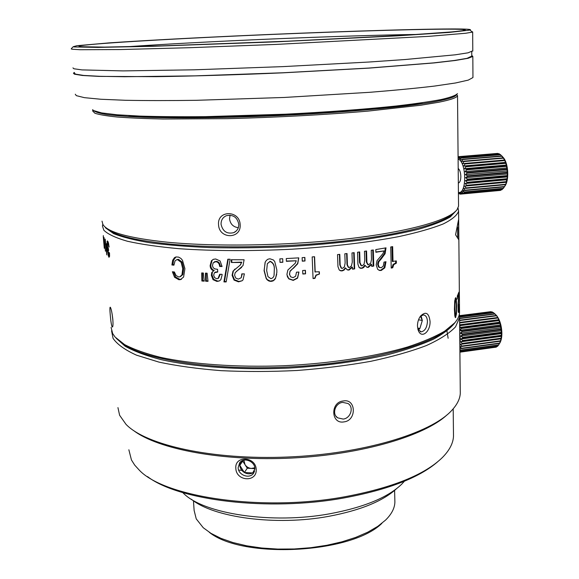 <?xml version="1.0" encoding="UTF-8"?>
<svg xmlns="http://www.w3.org/2000/svg" width="579" height="579" viewBox="0 0 579 579"><rect width="100%" height="100%" fill="white"/><g stroke="black" fill="none" stroke-linecap="round" stroke-linejoin="round"><path stroke-width="0.87" d="M105.436 251.221L104.046 237.52L105.436 251.221M458.04 207.984L458.59 211.14C457.164 215.308 451.996 219.6 443.094 224.008C431.977 228.401 417.242 232.599 398.895 236.587C369.076 242.312 331.745 246.763 291.744 249.216C251.539 251.221 212.225 251.018 179.172 248.709C158.494 246.828 141.225 244.338 127.366 241.233C115.713 237.875 107.875 234.213 103.858 230.247L102.44 226.063L102.809 224.283M459.523 310.764L459.538 312.754C459.313 316.033 457.728 319.376 454.79 322.793L444.679 331.152C435.176 336.703 422.829 341.972 407.638 346.973C375.127 356.606 330.233 363.561 283.529 365.754C236.847 367.477 192.351 364.271 160.484 357.33C145.64 353.588 133.662 349.34 124.557 344.57L115.069 337.029L112.652 333.518L111.088 327.359M110.234 314.73C110.734 320.795 111.349 324.812 112.08 326.773L112.5 327.026C113.021 326.361 113.137 323.835 112.833 319.463C112.138 313.304 111.342 309.28 110.43 307.398L110.365 307.29C109.793 306.732 109.749 309.215 110.234 314.73M104.104 245.185L103.315 235.588L104.104 245.185M104.285 248.275L103.272 236.471M112.919 320.636L112.131 313.992M457.084 299.162L457.424 295.514L457.084 299.162M458.286 305.285L458.923 292.134L457.844 294.769L457.866 297.143L458.763 295.051L458.061 304.438L458.192 312.016L458.619 312.551L458.944 309.837L459.002 304.344L458.525 310.315L458.018 305.278M393.011 261.607L392.656 246.618L390.709 246.987L391.216 268.077L392.728 267.773L393.756 264.639L396.383 263.148L396.333 260.919L392.301 261.433L391.954 246.755M381.489 258.61L385.093 253.718L386.019 247.848L375.814 249.571L375.887 252.27L383.942 250.917L383.059 253.464L377.016 260.695L376.191 264.921L377.674 269.365L379.846 270.494L381.264 270.451L384.825 267.831L385.983 261.73L383.993 262.099L383.276 266.123L381.163 267.78L379.107 267.1L378.246 264.516L378.775 261.882L381.489 258.61L380.852 258.422L378.152 261.694L377.624 264.321L378.485 266.905L379.773 267.614M371.248 250.287L371.508 259.421L370.69 263.221L368.215 264.849L366.898 262.251L366.572 250.982L364.466 251.286L364.734 260.405L364.032 264.306L362.128 265.826L361.52 265.819L360.015 262.642L359.689 251.945L357.54 252.234L357.909 264.183L359.067 267.433L361.824 268.374L363.605 267.578L365.248 265.479L366.71 267.151L368.338 267.404L371.646 264.494L371.704 266.391L373.759 266.058L373.31 249.969L371.248 250.287M354.681 268.88L354.167 252.668L351.989 252.943L352.285 262.142L351.431 265.942L349.39 267.534L348.71 267.498L347.422 264.885L347.045 253.537L344.823 253.797L345.135 262.975L344.411 266.883L342.406 268.374L341.617 268.316L340.17 265.124L339.793 254.362L337.535 254.601L337.962 266.63L339.193 269.915L340.539 270.791L342.095 270.921L343.969 270.169L345.692 268.091L347.241 269.814L348.956 270.096L352.445 267.252L352.51 269.163L354.681 268.88L352.502 268.888M315.208 272.116L314.585 256.729L312.175 256.917L313.058 278.557L314.933 278.398L316.17 275.307L319.442 274.055L319.347 271.768L314.99 271.869L314.375 256.743M302.274 261.172L305.01 260.984L304.865 257.452L302.122 257.641L302.274 261.172M305.56 273.831L302.824 274.019L302.672 270.509L305.408 270.321L305.56 273.831L302.817 273.758M293.343 268.359L297.729 263.756L298.793 257.858L286.272 258.56L286.395 261.317L296.267 260.774L295.21 263.279L287.893 270.002L286.945 274.214L287.408 276.704L288.827 278.897L293.235 280.402L297.592 278.137L298.945 272.036L296.477 272.188L295.652 276.219L293.075 277.674L290.542 276.748L289.449 274.026L290.057 271.399L293.271 268.106L290.007 271.146L289.514 274.663M282.849 262.265L282.682 258.733L279.852 258.864L280.019 262.396L282.849 262.265M276.827 269.879L274.728 261.542L273.375 259.957L269.901 258.77L267.939 259.218L266.34 260.42L265.247 262.048L264.082 270.668L266.21 278.615L267.266 279.925L268.989 281.061L271.037 281.401L272.984 280.953L274.576 279.744L275.517 278.39L276.849 272.463L276.827 269.879M108.099 250.736L108.613 250.598L108.447 248.615L107.636 246.965L107.39 243.441L107.737 242.919L109.091 247.074L108.461 242.876L107.448 240.878L107.057 245.105L108.244 255.607L108.961 257.286L109.54 256.519L109.525 253.124L109.069 252.43L108.801 255.317L108.099 250.736M106.768 254.89L106.782 244.2L105.776 243.209L105.204 239.105L106.768 254.89M455.572 234.784L458.691 239.641L458.503 219.926L455.572 234.784M240.806 278.036L241.342 277.457L241.79 273.881L244.389 273.874L243.021 279.86L242.087 280.772L238.917 281.459L234.466 279.693L232.548 274.931L233.438 270.813L235.009 269.003M240.973 277.833L238.324 279.121L235.725 278.043L234.596 275.271L235.183 272.702L243.028 265.566L244.106 259.754L231.238 259.732L231.397 262.475L241.457 262.504L240.386 264.943L232.99 271.182L232.092 275.307L234.025 280.07L238.519 281.843L242.087 280.772M226.157 281.944L230.095 259.247L227.829 259.226L223.935 281.893L226.157 281.944M219.188 281.003L216.922 281.416L213.05 279.686L211.371 275.38L211.733 272.564L213.6 270.878C211.364 269.886 210.206 268.113 210.134 265.566L211.422 260.76L213.427 259.305L215.67 258.979L220.107 260.984L222.047 266.514L219.658 266.456C219.39 263.539 218.066 261.961 215.685 261.708L213.202 262.794L212.435 265.595L213.166 267.679L214.708 268.866L217.574 269.315L217.74 272.036L214.418 272.723L213.658 275.228L214.635 277.717L216.807 278.716L218.015 278.506L219.709 274.272L222.09 274.337L222.126 274.866L220.831 279.751L219.188 281.003L217.516 281.047L213.68 279.317L212.015 275.011L212.37 272.202L213.412 270.965M205.473 273.129L205.61 281.213L208.013 281.329L207.116 273.201L205.473 273.129M204.235 281.141L203.352 273.027L201.716 272.941L201.883 281.01L204.235 281.141M173.917 265.182L175.068 260.832L176.725 259.732L177.587 259.696L181.104 262.301L182.769 268.721L181.944 274.924L179.729 276.878L178.672 276.936L176.045 275.539L174.395 271.978L172.383 271.761L174.561 277.261L178.846 279.715L180.453 279.628L183.601 277.037L184.904 268.642L182.501 260.318L180.916 258.429L178.6 257.119L176.052 256.931L174.496 257.633L172.672 260.289L171.898 264.972L173.917 265.182M417.452 326.057L418.451 330.906C421.845 338.925 430.544 331.405 430.045 321.338C428.916 312.819 425.731 311.075 420.499 316.105C418.501 318.891 417.488 322.214 417.452 326.057M454.421 309.338L454.833 315.96L455.535 317.632L456.455 313.984L456.643 306.284L456.31 299.336L455.68 297.628L454.689 301.225L454.421 309.338M104.987 226.859L105.747 228.039L113.585 233.598C122.176 237.086 134.342 240.155 150.077 242.782C167.744 245.091 188.11 246.712 211.176 247.646C235.371 248.138 260.478 247.841 286.489 246.755C312.385 245.221 337.043 243.014 360.464 240.133C382.581 236.941 401.804 233.351 418.125 229.371C432.462 225.274 443.21 221.113 450.368 216.886L456.143 210.727M102.02 221.135L102.888 224.42C107.491 232.222 129.023 238.157 167.483 242.217C216.857 247.023 291.005 245.612 350.86 238.476C410.822 231.332 449.955 219.723 457.106 209.569L458.546 206.189L458.532 204.865M93.081 110.09L92.604 110.9L94.869 113.223C99.161 114.671 106.601 115.938 117.19 117.009C129.587 117.957 144.859 118.615 162.996 119.006L227.359 118.652C274.974 117.486 326.353 114.707 368.287 111.074L420.651 105.255L438.629 102.266C450.759 99.834 457.055 97.612 457.519 95.6L456.628 94.623M93.711 110.625C95.39 112.116 100.001 113.462 107.535 114.664C116.799 115.757 128.943 116.618 143.976 117.248C168.894 118.015 198.821 117.993 233.75 117.19C316.134 115.098 404.366 107.832 437.623 101.151C449.282 98.843 455.543 96.729 456.39 94.804M422.475 102.722C364.575 112.999 188.378 120.758 128.676 115.576M218.544 224.63C218.949 239.301 241.305 239.366 240.169 224.659C239.67 209.989 217.147 210.032 218.544 224.63M106.666 228.162C113.643 235.088 134.444 240.357 169.075 243.991C217.842 248.782 290.947 247.407 350.02 240.328C409.187 233.25 447.914 221.699 455.08 211.574M230.073 215.178L229.537 218.797C230.276 224.015 233.207 226.982 238.331 227.699M221.055 224.254C221.019 220.121 222.814 217.263 226.454 215.678C233.178 214.411 237.289 217.277 238.787 224.276C238.83 228.191 237.166 230.978 233.815 232.642C226.954 234.256 222.698 231.455 221.055 224.254M394.842 500.147L394.885 502.036C394.733 508.101 391.628 514.123 385.571 520.087L377.754 526.369L367.73 532.202L355.701 537.406L341.957 541.814L326.846 545.28L310.8 547.698L294.27 548.979L277.754 549.08L261.722 548.009L246.647 545.802L232.946 542.545L220.968 538.354L211.002 533.36L203.251 527.73L196.238 518.871L194.124 510.446L193.451 500.755M381.923 523.3C351.793 553.517 242.463 559.314 209.272 532.282M191.388 499.25C213.47 517.575 275.915 526.137 328.59 516.367C360.406 510.352 383.037 501.132 396.492 488.712M182.711 492.563L183.478 493.294C203.584 513.906 272.043 524.502 330.023 513.739C364.133 507.276 388.039 497.412 401.732 484.145L404.431 481.207M437.594 461.847C419.124 477.784 387.749 489.856 343.463 498.049C268.229 511.698 178.339 500.466 147.536 476.604M128.856 449.774L131.455 459.979L134.704 465.118L139.271 470.134C164.516 497.209 261.846 511.894 344.1 496.898C391.983 487.952 424.783 474.794 442.494 457.424C449.536 450.267 453.198 443.181 453.495 436.168L453.466 433.555M235.819 468.331C236.16 481.475 257.177 482.611 256.207 469.388C255.737 456.404 234.575 455.362 235.819 468.331M446.988 414.911C424.646 435.813 362.309 454.493 292.453 458.011C222.604 461.586 158.132 449.261 133.619 430.566M117.942 407.609L119.614 415.266L126.012 424.342C145.807 445.15 212.442 460.218 287.929 457.012C363.402 453.893 430.798 433.208 451.497 410.699C457.07 404.793 460.001 398.982 460.291 393.257L460.262 390.782M111.566 330.812L113.064 338.36C117.168 344.339 124.984 349.94 136.521 355.173L158.791 362.056C176.899 365.95 197.685 368.816 221.164 370.661C245.735 371.819 271.088 371.754 297.222 370.473C323.147 368.49 347.639 365.443 370.698 361.332C392.338 356.707 410.902 351.446 426.383 345.554C439.801 339.453 449.521 333.214 455.55 326.838L459.581 317.524L459.364 314.122M446.959 331.043L448.132 338.274M344.013 421.881C356.874 420.564 356.165 398.28 343.275 400.979C330.066 402.072 330.942 424.523 344.013 421.881M343.217 419.08L337.629 417.835C331.651 414.101 335.183 403.114 342.623 402.383L347.965 403.483C354.182 407.088 350.751 418.299 343.217 419.08M459.835 344.592L460.291 338.976L459.726 332.715M459.878 349.151L460.652 350.1L459.885 350.223M460.493 350.36L498.548 345.156L500.647 341.06L500.234 341.241L501.211 338.845L500.755 338.693L501.559 336.327L501.03 335.856L501.675 333.584L501.052 332.824L462.73 337.941L460.906 339.041L462.751 340.495L462.737 341.002L460.826 341.805L462.505 343.861L460.522 344.346L462.042 346.423L460.016 346.575L461.492 348.269L459.871 348.493M499.605 343.39L499.778 343.101C501.146 340.836 501.848 337.608 501.877 333.417C501.667 325.883 499.909 319.948 496.623 315.598L495.277 314.281M459.9 351.554L497.433 346.408L498.367 345.178M459.907 352.126L496.189 347.139L496.883 346.481M459.907 352.17L495.132 347.284M459.907 352.068L496.406 347.053M459.9 351.402L497.636 346.235M460.652 350.1L498.722 344.889M499.496 343.412L461.362 348.616M461.492 348.269L499.634 343.072M500.234 341.241L462.042 346.423M462.136 346.01L500.343 340.828M460.522 344.346L501.211 338.845M500.755 338.693L462.505 343.861M462.556 343.39L500.821 338.23M460.826 341.805L501.559 336.327M501.03 335.856L462.737 341.002M462.751 340.495L501.052 335.357M460.906 339.041L501.675 333.584M501.052 332.824L501.559 330.718L500.748 329.147L501.211 327.801L500.336 326.534L500.64 324.935L499.482 322.981L499.865 322.206L498.526 320.158L498.917 319.702L496.608 315.678L493.373 312.551L459.61 316.858M459.675 327.649L461.181 327.982L461.318 328.496L459.864 330.283L461.904 331.05L462.006 331.579L460.421 333.186L462.418 334.221L462.483 334.763L460.775 336.131L462.701 337.405L501.03 332.295M462.701 337.405L462.73 337.941M459.654 325.087L460.435 325.593L459.668 326.701M491.216 311.943L459.574 315.627M493.055 312.595L491.947 311.849L459.596 315.968M459.588 318.276L494.784 313.775L495.327 314.281M460.775 336.131L501.559 330.718M500.813 329.683L462.483 334.763M462.418 334.221L500.748 329.147M460.421 333.186L501.211 327.801M500.336 326.534L462.006 331.579M461.904 331.05L500.227 326.006M459.864 330.283L500.64 324.935M499.626 323.48L461.318 328.496M461.181 327.982L499.482 322.981M459.675 327.446L499.865 322.206M498.707 320.621L460.435 325.593M460.262 325.13L498.526 320.158M459.654 324.797L498.917 319.702M497.607 318.045L459.632 322.952M459.632 322.51L497.404 317.639M459.632 322.438L497.817 317.509M496.362 315.823L459.61 320.549M459.61 320.18L496.145 315.49M495.016 314.035L459.596 318.566M493.612 312.725L459.61 317.06M492.193 311.929L459.603 316.083M490.797 311.676L459.574 315.649M116.184 338.252L125.078 346.184C133.995 351.214 146.017 355.701 161.143 359.646C193.748 366.963 240.039 370.22 288.212 368.121C324.928 365.957 358.068 361.491 387.655 354.732C405.763 349.998 421.013 344.831 433.396 339.229C443.955 333.504 451.331 327.728 455.514 321.924M451.273 326.274C433.512 344.91 366.123 363.228 288.161 367.006C210.213 370.864 140.581 359.168 120.881 342.203M238.143 467.68L239.713 462.657C243.846 456.969 254.84 461.217 254.89 468.549L253.479 473.332C249.469 479.282 238.222 475.113 238.143 467.68M254.898 468.976L252.676 472.949L244.36 472.507L239.8 465.321C240.09 468.368 241.609 470.763 244.36 472.507C247.211 474.085 249.983 474.23 252.676 472.949L254.391 471.711M244.36 472.507L247.284 468.23L242.767 461.101L239.8 465.321L242.391 460.638M254.89 468.621L247.284 468.23M242.767 461.101L243.187 460.341M240.379 461.955L239.8 465.321M243.882 460.16L245.026 464.669C246.574 466.949 248.702 468.208 251.402 468.44L254.803 467.76M458.192 168.431C459.806 169.893 460.696 172.585 460.848 176.515C460.761 180.366 459.921 182.551 458.329 183.065M458.416 192.416C466.92 194.493 466.696 162.004 458.105 158.986M458.098 158.139L460.016 157.054L459.205 158.863L461.166 157.821L460.464 159.963L462.722 159.529L461.658 161.555L463.75 161.157L463.953 161.527L462.737 163.582L464.872 163.524L465.046 163.966L463.685 165.985L465.82 166.26L465.965 166.759L464.459 168.684L466.573 169.292L466.681 169.828L465.038 171.601L467.108 172.52L467.173 173.078L465.4 174.641L467.398 175.835L467.427 176.4L465.538 177.71L467.448 179.135L467.427 179.685L465.451 180.706L467.246 182.313L467.181 182.834L465.132 183.536L466.797 185.273L466.696 185.743L464.597 186.112L466.124 187.914L465.994 188.334L463.866 188.356L465.082 190.513L462.961 190.202L464.199 191.96L461.912 191.591L462.795 193.408L460.754 192.481L461.709 193.972L459.516 192.858L460.11 194.11L458.423 192.836M460.348 194.139L500.459 190.397L501.19 189.818M464.003 192.221L503.173 188.573L504.83 186.163C509.209 180.583 508.543 164.212 503.65 157.987L502.333 156.504M500.111 154.571L498.968 153.688L459.777 156.945M504.722 186.337L506.516 182.284L506.104 182.146L507.479 176.928L506.936 176.139L507.602 173.961L506.943 172.325L507.486 170.928L506.654 169.046L507.124 167.924L506.227 166.39L506.531 165.044L505.337 162.865L505.72 162.373L504.345 160.159L504.736 160.007L500.444 154.542L461.166 157.821M462.505 159.232L501.863 155.932L502.326 156.446M462.795 193.408L501.863 189.76L502.898 188.595M461.709 193.972L500.705 190.325M463.005 193.241L502.094 189.594M464.199 191.96L503.383 188.32M504.338 186.872L465.082 190.513M465.248 190.173L504.519 186.539M505.322 184.708L465.994 188.334M466.124 187.914L505.474 184.303M464.597 186.112L506.516 182.284M506.104 182.146L466.696 185.743M466.797 185.273L506.212 181.676M465.132 183.536L507.11 179.729M506.647 179.258L467.181 182.834M467.246 182.313L506.719 178.745M465.451 180.706L507.479 176.928M506.936 176.139L467.427 179.685M467.448 179.135L506.958 175.596M465.538 177.71L507.602 173.961M506.965 172.889L467.427 176.4M467.398 175.835L506.943 172.325M465.4 174.641L507.486 170.928M506.726 169.604L467.173 173.078M467.108 172.52L506.654 169.046M465.038 171.601L507.124 167.924M506.227 166.39L466.681 169.828M466.573 169.292L506.118 165.862M464.459 168.684L506.531 165.044M505.489 163.358L465.965 166.759M465.82 166.26L505.337 162.865M463.685 165.985L505.72 162.373M504.533 160.593L465.046 163.966M464.872 163.524L504.345 160.159M462.737 163.582L504.736 160.007M503.383 158.19L463.953 161.527M463.75 161.157L503.173 157.828M502.094 156.221L462.722 159.529M500.69 154.738L461.398 158.024M499.221 153.797L460.016 157.054M498.215 153.753L497.737 153.406L458.626 156.656L458.098 157.85M497.737 153.406L458.626 156.656M458.423 192.973L458.966 193.733L458.423 193.343M458.966 193.733L459.538 193.683M457.475 93.603C455.854 95.441 450.411 97.417 441.147 99.545C429.604 101.723 414.354 103.902 395.406 106.087C364.632 109.308 326.18 112.16 285.063 114.208L205.053 116.668C180.474 116.864 158.812 116.676 140.053 116.104L117.132 114.787L101.636 112.905L93.675 110.603L92.582 109.663M75.284 94.218L76.312 95.644L84.411 97.663L100.797 99.248L125.433 100.283C145.749 100.666 169.357 100.674 196.259 100.312L284.238 97.46L369.807 92.3C395.008 90.273 416.591 88.196 434.554 86.068L455.535 82.978L468.273 80.105L472.956 77.55L472.949 77.029M471.769 55.418L472.826 56.438L468.121 58.291L455.318 60.469L434.228 62.908L369.141 68.112L283.117 72.824C237.383 74.814 192.908 76.146 155.961 76.667L98.893 76.392L82.486 75.487L74.409 74.17L73.417 73.178L74.423 72.44M74.481 73.12L75.487 74.112L83.557 75.422L99.914 76.319L124.507 76.732L195.261 75.856L283.167 72.759L368.678 68.069L433.389 62.901L454.363 60.477L467.094 58.313L471.776 56.105M472.79 50.807L468.078 52.812L455.26 54.81L405.061 59.528L368.975 62.025L282.834 66.621L194.32 69.806L123.132 70.906L82.001 69.907L73.931 68.771L72.947 67.888M71.615 48.564L71.268 48.962L72.209 49.237L80.04 49.722L119.94 49.562L189.261 47.717L276.183 44.409L428.793 36.347L465.726 33.249L472.24 32.156L472.674 31.932L471.48 31.425M452.286 28.95C410.453 29.044 317.61 32.185 233.431 36.064C185.331 38.301 140.545 40.733 108.939 42.897L76.826 45.719L73.229 46.711L74.177 46.95L97.793 47.413L152.726 46.306L276.024 41.847L397.158 35.862L449.217 32.417L470.097 30.072C472.095 29.305 466.153 28.936 452.286 28.95M79.584 46.696L78.983 46.059C87.603 43.816 162.815 39.329 242.529 35.717C322.554 32.098 408.854 29.232 447.842 29.16C458.467 29.153 464.278 29.391 465.27 29.869L462.491 30.723L451.7 31.917L405.466 35.196L287.575 41.203L161.642 45.886L104.372 47.109L79.584 46.696M417.691 34.436C343.673 35.406 201.897 41.406 127.011 46.761M457.453 298.569L457.077 298.554M457.851 295.037L458.763 295.051M457.924 294.617L457.924 295.044M396.383 263.148L395.66 262.975L393.047 264.465L392.019 267.592L391.209 267.759M395.616 261.071L395.66 262.975M392.728 267.773L392.019 267.592M385.346 247.964L384.434 253.544L380.852 258.422M385.325 261.853L384.166 267.643L380.635 270.255L378.941 270.248M383.942 250.917L375.88 251.988M373.759 266.058L371.696 266.101M372.724 250.056L373.166 265.862M371.646 264.494L371.074 264.299L367.781 267.194L366.71 267.151M365.248 265.479L364.712 265.276L363.084 267.368L361.31 268.157L359.87 268.07M359.19 252.01L359.508 262.439L361.043 265.623M366.029 251.062L366.348 262.048L367.795 264.69M353.704 252.726L354.21 268.663M352.445 267.252L351.989 267.035L348.522 269.879L347.002 269.669M345.692 268.091L345.279 267.867L343.564 269.944L341.704 270.697L339.707 270.371M339.424 254.398L339.793 264.9L341.132 268.055M346.626 253.588L346.995 264.668L348.24 267.274M319.442 274.055L315.953 275.054L314.715 278.152L313.044 278.282M319.116 271.783L319.195 273.809M305.01 260.984L302.26 260.919M304.72 257.467L304.858 260.745M305.263 270.328L305.401 273.577M298.684 257.865L297.62 263.51L293.271 268.106M298.844 272.043L297.49 277.877L293.162 280.142L288.776 278.637L287.003 274.902M296.267 260.774L286.388 261.071M282.841 262.019L280.019 262.396M280.026 262.142L279.874 258.864M276.711 274.287L275.561 278.123L273.397 280.497L270.277 281.097L267.368 279.657L266.311 278.347L264.198 270.407L265.102 262.352M274.062 274.909L274.323 269.705C274.656 265.37 273.252 262.562 270.118 261.274L267.317 263.756M274.28 269.966L274.142 274.417C274.084 276.675 273.006 278.094 270.9 278.673L267.961 276.617L266.658 270.538L267.346 263.669L270.038 261.52C273.194 262.815 274.605 265.623 274.28 269.966L274.323 269.705M109.554 256.454L109.228 255.317M107.875 249.31L108.497 249.238M107.976 242.84L108.041 241.595M108.657 246.777L109.055 246.726M105.675 244.678L106.702 244.577L105.4 244.338M106.42 244.237L106.391 243.839M106.514 251.901L105.928 244.96L106.616 245.662L106.811 251.865M106.84 244.859L105.928 244.96M457.562 227.091L457.656 237.238M241.342 277.457L242.174 273.881M242.883 280.026L242.442 280.402M240.09 265.262L241.827 262.149L231.397 262.475M241.457 262.504L241.827 262.149M231.853 262.121L231.716 259.739M241.631 267.404L236.435 271.363M223.935 281.893L224.471 281.517L228.126 260.007M226.223 281.56L224.471 281.517M218.594 278.137L220.273 274.294M213.6 270.878L214.223 270.516C212.001 269.524 210.85 267.751 210.785 265.204L212.059 260.412L213.094 259.443M219.658 266.456L220.223 266.101C219.955 263.184 218.645 261.607 216.285 261.361L214.331 261.925M222.018 266.145L220.223 266.101M217.718 271.667L215.07 272.325M205.61 281.213L206.305 280.837L206.175 273.158M207.97 280.924L206.305 280.837M201.883 281.01L202.607 280.641L202.447 272.977M204.192 280.728L202.607 280.641M180.453 276.603L182.841 274.576L183.659 268.381L182.009 261.976L178.52 259.363L177 259.631M171.898 264.972L172.875 264.646L173.642 259.964L176.045 256.931M173.946 264.755L172.875 264.646M181.466 279.252L179.772 279.368L175.524 276.921L173.425 271.877M420.347 316.315L423.394 314.918C425.862 315.266 427.215 317.451 427.44 321.468C427.005 327.642 424.892 331.108 421.107 331.861L417.857 329.19M418.32 330.059L419.862 328.532L422.308 320.491L421.049 315.721M418.443 330.877L417.893 329.27L419.862 328.532L417.625 328.09M420.441 316.228L422.308 320.491L418.545 319.774M422.308 320.491L419.862 328.532M455.174 298.474L455.398 300.074M455.326 315.171L455.007 316.814M455.535 300.161L455.63 300.081C456.086 301.029 456.295 303.273 456.245 306.819C456.39 310.409 456.201 313.174 455.687 315.106L455.159 313.861L454.92 308.73C454.783 304.981 454.993 302.122 455.535 300.161L454.826 300.125M103.438 238.338L104.119 246.285M254.528 471.32L253.79 471.277M241.856 470.38L238.649 470.061M393.756 264.639L393.047 264.465M385.093 253.718L384.434 253.544M378.775 261.882L378.152 261.694M378.246 264.516L377.624 264.321M379.107 267.1L378.485 266.905M384.825 267.831L384.166 267.643M381.264 270.451L380.635 270.255M368.338 267.404L367.781 267.194M363.605 267.578L363.084 267.368M361.824 268.374L361.31 268.157M360.015 262.642L359.508 262.439M366.898 262.251L366.348 262.048M348.956 270.096L348.522 269.879M343.969 270.169L343.564 269.944M342.095 270.921L341.704 270.697M340.17 265.124L339.793 264.9M347.422 264.885L346.995 264.668M108.244 255.607L109.265 255.491M107.665 250.331L108.584 250.222M107.006 241.79L108.034 241.675M107.737 242.919L108.454 242.84M238.519 281.843L238.917 281.459M234.025 280.07L234.466 279.693M232.092 275.307L232.548 274.931M232.99 271.182L233.438 270.813M240.386 264.943L240.763 264.581M238.505 269.879L238.895 269.517M216.922 281.416L217.516 281.047M213.05 279.686L213.68 279.317M211.371 275.38L212.015 275.011M211.733 272.564L212.37 272.202M210.134 265.566L210.785 265.204M211.422 260.76L212.059 260.412M215.685 261.708L216.285 261.361M178.52 259.363L177.587 259.696M172.672 260.289L173.642 259.964M174.496 257.633L175.451 257.315M178.846 279.715L179.772 279.368M174.561 277.261L175.524 276.921M181.944 274.924L182.841 274.576M182.769 268.721L183.659 268.381M181.104 262.301L182.009 261.976M455.253 317.466L455.716 317.487M456.31 299.336L455.311 299.3M456.643 306.284L456.245 306.269M456.455 313.984L456.02 313.97M454.595 313.825L455.159 313.861M454.414 308.701L454.92 308.73M459.538 312.754L458.59 211.14M93.176 110.176L92.633 110.792M457.519 95.6L458.546 206.189M236.413 230.847L233.815 232.642M394.885 502.036L394.603 490.413M453.495 436.168L453.198 408.832M460.291 393.257L459.581 317.524M496.623 315.598L495.602 314.629M335.856 416.048L337.629 417.835M253.942 472.63L253.479 473.332M503.65 157.987L502.825 157.09M472.956 77.55L472.826 56.438M471.776 56.467L471.747 51.799M73.229 46.711L71.253 48.759M470.097 30.072L472.24 32.156M472.79 51.133L472.674 31.932M79.721 46.711L78.983 46.059M464.93 30.231L465.27 29.869M458.488 310.315L458.025 310.308M379.846 270.494L379.231 270.299M367.441 267.397L366.891 267.194M360.637 268.345L360.138 268.135M347.776 270.017L347.357 269.8M340.539 270.791L340.17 270.559M108.874 255.361L109.626 255.267M107.658 242.883L108.439 242.789M238.309 270.002L238.787 269.582M214.389 261.903L215.004 261.549M215.026 272.34L215.634 271.971M176.725 259.732L177.666 259.406M180.453 279.628L181.357 279.281M420.195 331.68L421.107 331.861M455.63 300.081L454.833 300.045M455.593 315.186L454.718 315.142"/></g></svg>
